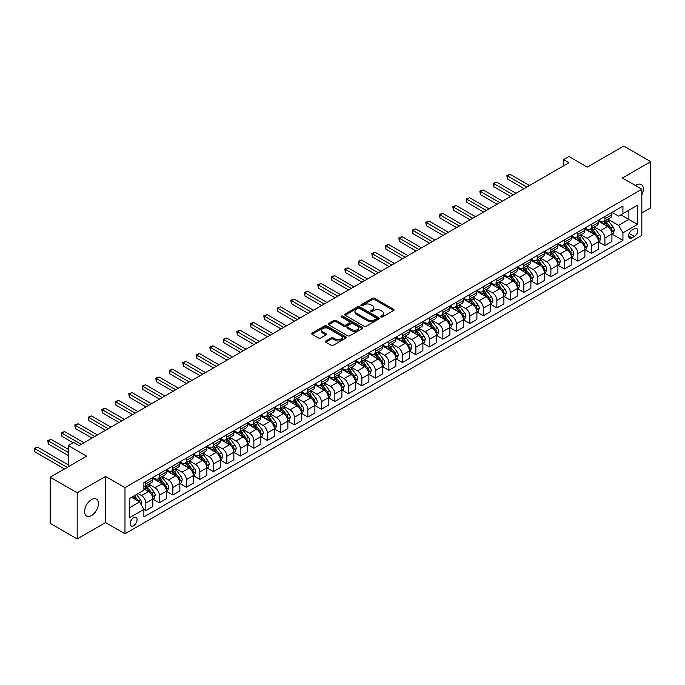 <?xml version="1.0" encoding="UTF-8"?>
<svg xmlns="http://www.w3.org/2000/svg" width="685" height="685" viewBox="0 0 685 685"><rect width="100%" height="100%" fill="white"/><g stroke="black" fill="none" stroke-linecap="round" stroke-linejoin="round"><path stroke-width="1.03" d="M380.851 317.009A1.053 0.608 0 0 0 382.333 317.009L393.601 310.51A1.498 0.865 0 0 0 394.038 309.894A1.498 0.865 0 0 0 393.601 309.286L374.515 298.266A1.498 0.865 0 0 0 372.392 298.266L361.132 304.765A1.053 0.608 0 0 0 360.824 305.202A1.053 0.608 0 0 0 361.132 305.63A1.053 0.608 0 0 0 362.613 305.63L364.069 304.782A4.795 2.774 0 0 1 370.859 304.782L372.443 305.698A4.795 2.774 0 0 1 373.856 307.659A4.795 2.774 0 0 1 372.443 309.62L370.987 310.459A1.053 0.608 0 0 0 370.679 310.887A1.053 0.608 0 0 0 370.987 311.315A1.053 0.608 0 0 0 372.469 311.315L373.933 310.476A4.795 2.774 0 0 1 380.714 310.476L382.307 311.392A4.795 2.774 0 0 1 383.711 313.353A4.795 2.774 0 0 1 382.307 315.314L380.851 316.153A1.053 0.608 0 0 0 380.543 316.581A1.053 0.608 0 0 0 380.851 317.009L380.851 316.153M91.499 515.591A9.778 5.643 120 0 0 97.886 506.969A9.778 5.643 120 0 0 96.388 499.134A9.778 5.643 120 0 0 91.499 499.622A9.778 5.643 120 0 0 85.111 508.236A9.778 5.643 120 0 0 86.61 516.07A9.778 5.643 120 0 0 91.499 515.591M641.836 194.848A9.778 5.643 120 0 0 641.323 184.522A9.778 5.643 120 0 0 636.442 185.001A9.778 5.643 120 0 0 635.526 185.601M133.626 525.686A4.889 2.826 120 0 0 136.82 521.379A4.889 2.826 120 0 0 136.067 517.466A4.889 2.826 120 0 0 133.626 517.706A4.889 2.826 120 0 0 130.433 522.013A4.889 2.826 120 0 0 131.177 525.934A4.889 2.826 120 0 0 133.626 525.686M325.846 340.993A1.498 0.865 0 0 0 325.409 341.601A1.498 0.865 0 0 0 325.846 342.217L331.206 345.308A1.498 0.865 0 0 0 333.321 345.308L345.831 338.082A1.498 0.865 0 0 0 346.276 337.474A1.498 0.865 0 0 0 345.831 336.857L326.754 325.837A1.498 0.865 0 0 0 324.63 325.837L312.12 333.064A1.498 0.865 0 0 0 311.675 333.681A1.498 0.865 0 0 0 312.12 334.289L318.585 338.022A1.498 0.865 0 0 0 320.708 338.022L326.06 334.931A1.498 0.865 0 0 0 326.497 334.323A1.498 0.865 0 0 0 326.06 333.706L322.858 331.857A4.007 2.312 0 0 1 321.676 330.221A4.007 2.312 0 0 1 324.151 328.081A4.007 2.312 0 0 1 328.526 328.577L341.087 335.838A4.007 2.312 0 0 1 342.26 337.474A4.007 2.312 0 0 1 339.786 339.614A4.007 2.312 0 0 1 335.419 339.109L333.321 337.902A1.498 0.865 0 0 0 331.206 337.902L325.846 340.993L325.846 342.217M641.836 212.941L650.75 207.795L650.75 161.651L623.744 146.059L587.293 167.106L568.927 156.505L563.524 159.622L568.927 162.739L79.075 445.55L73.672 442.433L68.277 445.55L68.277 466.759M77.182 492.789L77.182 538.941L105.541 522.569L105.541 476.426L77.182 492.789L50.185 477.205L86.635 456.159L68.277 445.55M105.541 476.426L124.987 487.651L641.836 189.248L641.836 235.392L124.987 533.795L124.987 487.651M650.75 161.651L622.4 178.023L641.836 189.248M364.18 326.274A1.498 0.865 0 0 0 366.295 326.274L378.805 319.047A1.498 0.865 0 0 0 379.25 318.431A1.498 0.865 0 0 0 378.805 317.823L359.728 306.803A1.498 0.865 0 0 0 357.604 306.803L345.094 314.03A1.498 0.865 0 0 0 344.649 314.638A1.498 0.865 0 0 0 345.094 315.254L364.18 326.274M341.858 317.241A1.053 0.608 0 0 1 342.92 317.386L362.305 328.577L349.812 335.787A1.498 0.865 0 0 1 347.689 335.787L328.603 324.767L328.603 323.543A1.498 0.865 0 0 0 328.166 324.159A1.498 0.865 0 0 0 328.603 324.767M328.603 323.543L333.963 320.452A1.498 0.865 0 0 1 336.078 320.452L343.819 324.921A1.498 0.865 0 0 0 345.942 324.921L349.496 322.875A1.498 0.865 0 0 0 349.932 322.258A1.498 0.865 0 0 0 349.496 321.65L341.438 316.992A1.053 0.608 0 0 1 341.13 316.564A1.053 0.608 0 0 1 341.772 316.008A1.053 0.608 0 0 1 342.92 316.136L362.322 327.344A1.498 0.865 0 0 1 362.759 327.952A1.498 0.865 0 0 1 362.322 328.569L362.322 327.344M77.182 538.941L50.185 523.349L50.185 477.205M634.387 228.721L632.007 230.092A4.735 2.731 120 0 0 628.916 234.261A4.735 2.731 120 0 0 629.643 238.063A4.735 2.731 120 0 0 632.007 237.823L634.387 236.453A4.735 2.731 120 0 0 637.478 232.283A4.735 2.731 120 0 0 636.75 228.482A4.735 2.731 120 0 0 634.387 228.721M612.082 212.35L618.615 216.126L622.939 213.626L622.939 206.082L143.884 482.66L143.884 490.203L129.302 498.62L129.302 517.834L143.884 509.409L143.884 516.961L622.939 240.384L622.939 232.84L618.615 225.356L607.878 219.149M622.939 213.626L637.521 205.209L637.521 224.415L622.939 232.84M105.541 522.569L124.987 533.795M563.524 159.622L563.524 165.856M620.884 214.816L628.873 219.431L628.873 210.201L637.521 205.209M618.615 225.356L628.873 219.431L637.521 224.415M129.302 507.85L139.569 501.925L131.571 497.319M143.884 509.477L145.828 510.599L145.828 503.055A6.114 3.528 -120 0 0 141.512 495.572L138.053 493.577M145.828 510.599L152.849 506.54L152.849 498.997A6.114 3.528 -120 0 0 148.534 491.513L143.884 488.833M153.012 499.151L159.331 502.799L159.331 495.255A6.114 3.528 -120 0 0 155.015 487.771L148.808 484.192M159.331 502.799L166.352 498.748L166.352 491.205A6.114 3.528 -120 0 0 162.037 483.721L152.849 478.421M166.515 491.359L172.834 495.007L172.834 487.463A6.114 3.528 -120 0 0 168.51 479.979L162.311 476.4M172.834 495.007L179.855 490.957L179.855 483.404A6.114 3.528 -120 0 0 175.531 475.921L166.352 470.621M180.018 483.567L186.337 487.215L186.337 479.663A6.114 3.528 -120 0 0 182.013 472.179L175.814 468.6M186.337 487.215L193.358 483.156L193.358 475.613A6.114 3.528 -120 0 0 189.034 468.129L179.855 462.829M193.521 475.767L199.84 479.414L199.84 471.871A6.114 3.528 -120 0 0 195.516 464.387L189.317 460.808M199.84 479.414L206.861 475.364L206.861 467.821A6.114 3.528 -120 0 0 202.537 460.337L193.358 455.037M207.024 467.975L213.343 471.622L213.343 464.079A6.114 3.528 -120 0 0 209.019 456.595L202.82 453.008M213.343 471.622L220.364 467.564L220.364 460.02A6.114 3.528 -120 0 0 216.04 452.537L206.861 447.237M220.527 460.174L226.846 463.822L226.846 456.278A6.114 3.528 -120 0 0 222.522 448.795L216.314 445.216M226.846 463.822L233.859 459.772L233.859 452.228A6.114 3.528 -120 0 0 229.543 444.745L220.364 439.445M234.022 452.383L240.341 456.03L240.341 448.487A6.114 3.528 -120 0 0 236.025 441.003L229.817 437.424M240.341 456.03L247.362 451.98L247.362 444.428A6.114 3.528 -120 0 0 243.047 436.944L233.859 431.644M247.525 444.591L253.844 448.238L253.844 440.686A6.114 3.528 -120 0 0 249.528 433.203L243.321 429.623M253.844 448.238L260.865 444.18L260.865 436.636A6.114 3.528 -120 0 0 256.55 429.152L247.362 423.852M261.028 436.79L267.347 440.438L267.347 432.894A6.114 3.528 -120 0 0 263.031 425.411L256.824 421.832M267.347 440.438L274.368 436.388L274.368 428.844A6.114 3.528 -120 0 0 270.053 421.361L260.865 416.06M274.531 428.998L280.85 432.646L280.85 425.102A6.114 3.528 -120 0 0 276.526 417.619L270.327 414.031M280.85 432.646L287.871 428.587L287.871 421.044A6.114 3.528 -120 0 0 283.547 413.56L274.368 408.26M288.034 421.198L294.353 424.846L294.353 417.302A6.114 3.528 -120 0 0 290.029 409.818L283.83 406.239M294.353 424.846L301.374 420.796L301.374 413.252A6.114 3.528 -120 0 0 297.05 405.768L287.871 400.468M301.537 413.406L307.856 417.054L307.856 409.51A6.114 3.528 -120 0 0 303.532 402.026L297.333 398.447M307.856 417.054L314.877 413.004L314.877 405.451A6.114 3.528 -120 0 0 310.553 397.968L301.374 392.668M315.04 405.614L321.359 409.262L321.359 401.71A6.114 3.528 -120 0 0 317.035 394.226L310.836 390.647M321.359 409.262L328.38 405.203L328.38 397.66A6.114 3.528 -120 0 0 324.056 390.176L314.877 384.876M328.543 397.814L334.854 401.461L334.854 393.918A6.114 3.528 -120 0 0 330.538 386.434L324.33 382.855M334.854 401.461L341.875 397.411L341.875 389.868A6.114 3.528 -120 0 0 337.559 382.384L328.38 377.084M342.038 390.022L348.357 393.669L348.357 386.126A6.114 3.528 -120 0 0 344.041 378.642L337.833 375.055M348.357 393.669L355.378 389.611L355.378 382.067A6.114 3.528 -120 0 0 351.062 374.584L341.875 369.283M355.541 382.221L361.86 385.869L361.86 378.325A6.114 3.528 -120 0 0 357.544 370.842L351.337 367.263M361.86 385.869L368.881 381.819L368.881 374.275A6.114 3.528 -120 0 0 364.566 366.792L355.378 361.492M369.044 374.43L375.363 378.077L375.363 370.534A6.114 3.528 -120 0 0 371.047 363.05L364.84 359.471M375.363 378.077L382.384 374.027L382.384 366.475A6.114 3.528 -120 0 0 378.06 358.991L368.881 353.691M382.547 366.638L388.866 370.285L388.866 362.733A6.114 3.528 -120 0 0 384.542 355.25L378.343 351.67M388.866 370.285L395.887 366.227L395.887 358.683A6.114 3.528 -120 0 0 391.563 351.2L382.384 345.899M396.05 358.837L402.369 362.485L402.369 354.941A6.114 3.528 -120 0 0 398.045 347.458L391.846 343.879M402.369 362.485L409.39 358.435L409.39 350.891A6.114 3.528 -120 0 0 405.066 343.408L395.887 338.107M409.553 351.045L415.872 354.693L415.872 347.149A6.114 3.528 -120 0 0 411.548 339.666L405.349 336.078M415.872 354.693L422.893 350.634L422.893 343.091A6.114 3.528 -120 0 0 418.569 335.607L409.39 330.307M423.056 343.245L429.375 346.893L429.375 339.349A6.114 3.528 -120 0 0 425.051 331.865L418.843 328.286M429.375 346.893L436.396 342.842L436.396 335.299A6.114 3.528 -120 0 0 432.072 327.815L422.893 322.515M436.55 335.453L442.87 339.101L442.87 331.557A6.114 3.528 -120 0 0 438.554 324.074L432.346 320.494M442.87 339.101L449.891 335.051L449.891 327.498A6.114 3.528 -120 0 0 445.575 320.015L436.396 314.715M450.054 327.661L456.373 331.309L456.373 323.757A6.114 3.528 -120 0 0 452.057 316.273L445.849 312.694M456.373 331.309L463.394 327.25L463.394 319.707A6.114 3.528 -120 0 0 459.078 312.223L449.891 306.923M463.557 319.861L469.876 323.508L469.876 315.965A6.114 3.528 -120 0 0 465.56 308.481L459.352 304.902M469.876 323.508L476.897 319.458L476.897 311.915A6.114 3.528 -120 0 0 472.581 304.431L463.394 299.131M477.06 312.069L483.379 315.716L483.379 308.173A6.114 3.528 -120 0 0 479.055 300.689L472.856 297.102M483.379 315.716L490.4 311.658L490.4 304.114A6.114 3.528 -120 0 0 486.076 296.631L476.897 291.33M490.563 304.268L496.882 307.916L496.882 300.373A6.114 3.528 -120 0 0 492.558 292.889L486.359 289.31M496.882 307.916L503.903 303.866L503.903 296.322A6.114 3.528 -120 0 0 499.579 288.839L490.4 283.539M504.066 296.477L510.385 300.124L510.385 292.581A6.114 3.528 -120 0 0 506.061 285.097L499.862 281.518M510.385 300.124L517.406 296.074L517.406 288.522A6.114 3.528 -120 0 0 513.082 281.038L503.903 275.738M517.569 288.685L523.888 292.332L523.888 284.78A6.114 3.528 -120 0 0 519.564 277.297L513.365 273.717M523.888 292.332L530.909 288.274L530.909 280.73A6.114 3.528 -120 0 0 526.585 273.246L517.406 267.946M531.072 280.884L537.391 284.532L537.391 276.988A6.114 3.528 -120 0 0 533.067 269.505L526.859 265.926M537.391 284.532L544.412 280.482L544.412 272.938A6.114 3.528 -120 0 0 540.088 265.455L530.909 260.154M544.566 273.092L550.886 276.74L550.886 269.196A6.114 3.528 -120 0 0 546.57 261.713L540.362 258.125M550.886 276.74L557.907 272.681L557.907 265.138A6.114 3.528 -120 0 0 553.591 257.654L544.412 252.354M558.069 265.292L564.389 268.948L564.389 261.396A6.114 3.528 -120 0 0 560.073 253.912L553.865 250.333M564.389 268.948L571.41 264.889L571.41 257.346A6.114 3.528 -120 0 0 567.094 249.862L557.907 244.562M571.573 257.5L577.892 261.148L577.892 253.604A6.114 3.528 -120 0 0 573.576 246.12L567.368 242.541M577.892 261.148L584.913 257.098L584.913 249.545A6.114 3.528 -120 0 0 580.597 242.062L571.41 236.762M585.076 249.708L591.395 253.356L591.395 245.804A6.114 3.528 -120 0 0 587.071 238.32L580.871 234.741M591.395 253.356L598.416 249.297L598.416 241.754A6.114 3.528 -120 0 0 594.092 234.27L584.913 228.97M598.579 241.908L604.898 245.555L604.898 238.012A6.114 3.528 -120 0 0 600.574 230.528L594.374 226.949M604.898 245.555L611.919 241.505L611.919 233.962A6.114 3.528 -120 0 0 607.595 226.478L598.416 221.178M598.579 220.142L600.574 221.298A6.114 3.528 -120 0 0 603.631 221.597A6.114 3.528 -120 0 0 604.898 218.806L604.898 216.494M585.076 227.942L587.071 229.098A6.114 3.528 -120 0 0 590.128 229.398A6.114 3.528 -120 0 0 591.395 226.598L591.395 224.295M571.573 235.734L573.576 236.89A6.114 3.528 -120 0 0 576.624 237.19A6.114 3.528 -120 0 0 577.892 234.398L577.892 232.087M558.069 243.535L560.073 244.682A6.114 3.528 -120 0 0 563.13 244.99A6.114 3.528 -120 0 0 564.389 242.19L564.389 239.878M544.566 251.326L546.57 252.482A6.114 3.528 -120 0 0 549.627 252.782A6.114 3.528 -120 0 0 550.886 249.982L550.886 247.679M531.072 259.118L533.067 260.274A6.114 3.528 -120 0 0 536.124 260.574A6.114 3.528 -120 0 0 537.391 257.783L537.391 255.471M517.569 266.919L519.564 268.075A6.114 3.528 -120 0 0 522.621 268.374A6.114 3.528 -120 0 0 523.888 265.575L523.888 263.271M504.066 274.711L506.061 275.867A6.114 3.528 -120 0 0 509.118 276.166A6.114 3.528 -120 0 0 510.385 273.375L510.385 271.063M490.563 282.511L492.558 283.658A6.114 3.528 -120 0 0 495.615 283.967A6.114 3.528 -120 0 0 496.882 281.167L496.882 278.855M477.06 290.303L479.055 291.459A6.114 3.528 -120 0 0 482.112 291.759A6.114 3.528 -120 0 0 483.379 288.959L483.379 286.655M463.557 298.095L465.56 299.251A6.114 3.528 -120 0 0 468.608 299.55A6.114 3.528 -120 0 0 469.876 296.759L469.876 294.447M450.054 305.895L452.057 307.043A6.114 3.528 -120 0 0 455.114 307.351A6.114 3.528 -120 0 0 456.373 304.551L456.373 302.248M436.55 313.687L438.554 314.843A6.114 3.528 -120 0 0 441.611 315.143A6.114 3.528 -120 0 0 442.87 312.351L442.87 310.04M423.056 321.488L425.051 322.635A6.114 3.528 -120 0 0 428.108 322.943A6.114 3.528 -120 0 0 429.375 320.143L429.375 317.831M409.553 329.279L411.548 330.435A6.114 3.528 -120 0 0 414.605 330.735A6.114 3.528 -120 0 0 415.872 327.935L415.872 325.632M396.05 337.071L398.045 338.227A6.114 3.528 -120 0 0 401.102 338.527A6.114 3.528 -120 0 0 402.369 335.736L402.369 333.424M382.547 344.872L384.542 346.019A6.114 3.528 -120 0 0 387.599 346.327A6.114 3.528 -120 0 0 388.866 343.527L388.866 341.224M369.044 352.664L371.047 353.82A6.114 3.528 -120 0 0 374.096 354.119A6.114 3.528 -120 0 0 375.363 351.328L375.363 349.016M355.541 360.464L357.544 361.611A6.114 3.528 -120 0 0 360.593 361.92A6.114 3.528 -120 0 0 361.86 359.12L361.86 356.808M342.038 368.256L344.041 369.412A6.114 3.528 -120 0 0 347.098 369.712A6.114 3.528 -120 0 0 348.357 366.912L348.357 364.608M328.535 376.048L330.538 377.204A6.114 3.528 -120 0 0 333.595 377.503A6.114 3.528 -120 0 0 334.854 374.712L334.854 372.4M315.04 383.848L317.035 384.996A6.114 3.528 -120 0 0 320.092 385.304A6.114 3.528 -120 0 0 321.359 382.504L321.359 380.201M301.537 391.64L303.532 392.796A6.114 3.528 -120 0 0 306.589 393.096A6.114 3.528 -120 0 0 307.856 390.304L307.856 387.993M288.034 399.441L290.029 400.588A6.114 3.528 -120 0 0 293.086 400.896A6.114 3.528 -120 0 0 294.353 398.096L294.353 395.784M274.531 407.233L276.526 408.388A6.114 3.528 -120 0 0 279.583 408.688A6.114 3.528 -120 0 0 280.85 405.888L280.85 403.585M261.028 415.024L263.031 416.18A6.114 3.528 -120 0 0 266.08 416.48A6.114 3.528 -120 0 0 267.347 413.689L267.347 411.377M247.525 422.825L249.528 423.972A6.114 3.528 -120 0 0 252.577 424.28A6.114 3.528 -120 0 0 253.844 421.481L253.844 419.177M234.022 430.617L236.025 431.773A6.114 3.528 -120 0 0 239.082 432.072A6.114 3.528 -120 0 0 240.341 429.281L240.341 426.969M220.527 438.417L222.522 439.565A6.114 3.528 -120 0 0 225.579 439.873A6.114 3.528 -120 0 0 226.846 437.073L226.846 434.761M207.024 446.209L209.019 447.365A6.114 3.528 -120 0 0 212.076 447.665A6.114 3.528 -120 0 0 213.343 444.865L213.343 442.561M193.521 454.001L195.516 455.157A6.114 3.528 -120 0 0 198.573 455.456A6.114 3.528 -120 0 0 199.84 452.665L199.84 450.353M180.018 461.801L182.013 462.949A6.114 3.528 -120 0 0 185.07 463.257A6.114 3.528 -120 0 0 186.337 460.457L186.337 458.154M166.515 469.593L168.51 470.749A6.114 3.528 -120 0 0 171.567 471.049A6.114 3.528 -120 0 0 172.834 468.257L172.834 465.946M153.012 477.394L155.015 478.541A6.114 3.528 -120 0 0 158.064 478.849A6.114 3.528 -120 0 0 159.331 476.049L159.331 473.737M612.082 234.116L622.939 240.384M603.631 221.597L610.652 217.547A6.114 3.528 -120 0 0 611.919 214.748L611.919 212.444M590.128 229.398L597.149 225.339A6.114 3.528 -120 0 0 598.416 222.548L598.416 220.236M576.624 237.19L583.646 233.14A6.114 3.528 -120 0 0 584.913 230.34L584.913 228.036M563.13 244.99L570.151 240.932A6.114 3.528 -120 0 0 571.41 238.14L571.41 235.828M549.627 252.782L556.648 248.732A6.114 3.528 -120 0 0 557.907 245.932L557.907 243.62M536.124 260.574L543.145 256.524A6.114 3.528 -120 0 0 544.412 253.724L544.412 251.421M522.621 268.374L529.642 264.316A6.114 3.528 -120 0 0 530.909 261.524L530.909 259.213M509.118 276.166L516.139 272.116A6.114 3.528 -120 0 0 517.406 269.316L517.406 267.013M495.615 283.967L502.636 279.908A6.114 3.528 -120 0 0 503.903 277.117L503.903 274.805M482.112 291.759L489.133 287.709A6.114 3.528 -120 0 0 490.4 284.909L490.4 282.597M468.608 299.55L475.63 295.5A6.114 3.528 -120 0 0 476.897 292.7L476.897 290.397M455.114 307.351L462.135 303.292A6.114 3.528 -120 0 0 463.394 300.501L463.394 298.189M441.611 315.143L448.632 311.093A6.114 3.528 -120 0 0 449.891 308.293L449.891 305.99M428.108 322.943L435.129 318.885A6.114 3.528 -120 0 0 436.396 316.093L436.396 313.781M414.605 330.735L421.626 326.685A6.114 3.528 -120 0 0 422.893 323.885L422.893 321.573M401.102 338.527L408.123 334.477A6.114 3.528 -120 0 0 409.39 331.677L409.39 329.374M387.599 346.327L394.62 342.269A6.114 3.528 -120 0 0 395.887 339.477L395.887 337.166M374.096 354.119L381.117 350.069A6.114 3.528 -120 0 0 382.384 347.269L382.384 344.966M360.593 361.92L367.614 357.861A6.114 3.528 -120 0 0 368.881 355.07L368.881 352.758M347.098 369.712L354.119 365.662A6.114 3.528 -120 0 0 355.378 362.862L355.378 360.55M333.595 377.503L340.616 373.453A6.114 3.528 -120 0 0 341.875 370.653L341.875 368.35M320.092 385.304L327.113 381.245A6.114 3.528 -120 0 0 328.38 378.454L328.38 376.142M306.589 393.096L313.61 389.046A6.114 3.528 -120 0 0 314.877 386.246L314.877 383.942M293.086 400.896L300.107 396.838A6.114 3.528 -120 0 0 301.374 394.046L301.374 391.734M279.583 408.688L286.604 404.638A6.114 3.528 -120 0 0 287.871 401.838L287.871 399.526M266.08 416.48L273.101 412.43A6.114 3.528 -120 0 0 274.368 409.63L274.368 407.327M252.577 424.28L259.598 420.222A6.114 3.528 -120 0 0 260.865 417.43L260.865 415.119M239.082 432.072L246.103 428.022A6.114 3.528 -120 0 0 247.362 425.222L247.362 422.919M225.579 439.873L232.6 435.814A6.114 3.528 -120 0 0 233.859 433.023L233.859 430.711M212.076 447.665L219.097 443.615A6.114 3.528 -120 0 0 220.364 440.815L220.364 438.503M198.573 455.456L205.594 451.406A6.114 3.528 -120 0 0 206.861 448.606L206.861 446.303M185.07 463.257L192.091 459.198A6.114 3.528 -120 0 0 193.358 456.407L193.358 454.095M171.567 471.049L178.588 466.999A6.114 3.528 -120 0 0 179.855 464.199L179.855 461.896M158.064 478.849L165.085 474.791A6.114 3.528 -120 0 0 166.352 471.999L166.352 469.687M143.884 486.889A6.114 3.528 -120 0 0 144.561 486.641L151.582 482.591A6.114 3.528 -120 0 0 152.849 479.791L152.849 477.479M144.561 486.641A6.114 3.528 -120 0 0 145.828 483.841L145.828 481.538M139.569 501.925L143.884 509.409M381.271 317.164L382.307 316.564A4.795 2.774 0 0 0 383.711 314.603L383.711 313.353M373.856 307.659L373.856 308.909A4.795 2.774 0 0 1 372.443 310.87L371.407 311.469M393.575 310.519L374.515 299.516A1.498 0.865 0 0 0 372.392 299.516L361.552 305.775M378.805 317.823L378.805 319.047L359.728 308.053A1.498 0.865 0 0 0 357.604 308.053L345.112 315.263L345.094 314.03M376.159 318.867A1.053 0.608 0 0 0 376.467 318.431A1.053 0.608 0 0 0 376.159 318.003L359.402 308.336A1.053 0.608 0 0 0 357.921 308.336L356.38 309.226A4.795 2.774 0 0 0 354.976 311.178A4.795 2.774 0 0 0 356.38 313.139L367.836 319.749A4.795 2.774 0 0 0 374.618 319.749L376.159 318.867L376.159 320.109A1.053 0.608 0 0 0 376.467 319.681L376.467 318.431M354.976 311.178L354.976 312.428A4.795 2.774 0 0 0 356.38 314.389L356.38 313.139M376.159 320.109L374.618 321A4.795 2.774 0 0 1 367.836 321L356.38 314.389M328.629 324.784L333.963 321.702L333.963 320.452M349.932 322.258L349.932 323.508A1.498 0.865 0 0 1 349.496 324.116L345.942 326.171A1.498 0.865 0 0 1 343.819 326.171L336.078 321.702A1.498 0.865 0 0 0 333.963 321.702M351.85 329.562A4.007 2.312 0 0 0 356.226 330.059A4.007 2.312 0 0 0 358.7 327.927A4.007 2.312 0 0 0 357.527 326.283L353.1 323.731A1.498 0.865 0 0 0 350.977 323.731L347.423 325.777A1.498 0.865 0 0 0 346.987 326.394A1.498 0.865 0 0 0 347.423 327.002L351.85 329.562L351.85 330.804A4.007 2.312 0 0 0 356.226 331.309A4.007 2.312 0 0 0 358.7 329.168L358.7 327.927M346.987 326.394L346.987 327.635A1.498 0.865 0 0 0 347.423 328.252L347.423 327.002M351.85 330.804L347.423 328.252M342.26 337.474L342.26 338.715A4.007 2.312 0 0 1 339.786 340.856A4.007 2.312 0 0 1 335.419 340.359L333.321 339.143A1.498 0.865 0 0 0 331.206 339.143L325.872 342.226M321.676 330.221L321.676 331.463A4.007 2.312 0 0 0 322.858 333.107L322.858 331.857M326.06 333.706L326.06 334.931L322.858 333.107M345.814 338.099L326.754 327.087A1.498 0.865 0 0 0 324.63 327.087L312.137 334.297M611.919 234.21L613.212 233.457L614.291 230.34A4.05 2.338 -120 0 0 613.006 226.898L608.588 221.007A11.688 6.747 -120 0 0 607.312 219.474M602.928 223.781A11.688 6.747 -120 0 0 600.531 221.272M611.551 231.727L612.107 230.511A4.05 2.338 -120 0 0 610.951 228.079L606.533 222.188A11.688 6.747 -120 0 0 605.257 220.664M604.17 221.289A9.701 5.6 60 0 1 605.763 223.096L609.504 228.088M529.505 185.507L510.111 174.307L507.414 175.865L507.414 178.982L524.102 188.623M603.964 221.409A11.688 6.747 60 0 1 605.24 222.933L608.177 226.855M507.414 178.982L506.823 175.523L526.799 187.065M506.823 175.523L510.111 174.307M598.416 242.002L599.709 241.257L600.796 238.14A4.05 2.338 -120 0 0 599.503 234.69L595.085 228.799A11.688 6.747 -120 0 0 593.809 227.274M589.425 231.573A11.688 6.747 -120 0 0 587.028 229.064M598.048 239.527L598.604 238.311A4.05 2.338 -120 0 0 597.448 235.871L593.039 229.98A11.688 6.747 -120 0 0 591.763 228.456M590.675 229.081A9.701 5.6 60 0 1 592.268 230.896L596.001 235.88M516.002 193.298L496.608 182.107L493.911 183.666L493.911 186.782L510.599 196.415M590.461 229.201A11.688 6.747 60 0 1 591.737 230.734L594.674 234.647M493.911 186.782L493.32 183.323L513.296 194.857M493.32 183.323L496.608 182.107M584.913 249.802L586.214 249.049L587.293 245.932A4.05 2.338 -120 0 0 586 242.481L581.582 236.59A11.688 6.747 -120 0 0 580.306 235.066M575.922 239.365A11.688 6.747 -120 0 0 573.525 236.864M584.545 247.319L585.101 246.103A4.05 2.338 -120 0 0 583.945 243.672L579.536 237.781A11.688 6.747 -120 0 0 578.26 236.248M577.172 236.882A9.701 5.6 60 0 1 578.765 238.688L582.498 243.672M502.499 201.09L483.113 189.899L480.408 191.457L480.408 194.574L497.096 204.216M576.958 237.001A11.688 6.747 60 0 1 578.234 238.526L581.171 242.447M480.408 194.574L479.817 191.115L499.802 202.649M479.817 191.115L483.113 189.899M571.41 257.594L572.711 256.849L573.79 253.724A4.05 2.338 -120 0 0 572.497 250.282L568.079 244.391A11.688 6.747 -120 0 0 566.812 242.858M562.419 247.165A11.688 6.747 -120 0 0 560.03 244.656M571.042 255.111L571.607 253.904A4.05 2.338 -120 0 0 570.442 251.463L566.033 245.572A11.688 6.747 -120 0 0 564.757 244.048M563.669 244.673A9.701 5.6 60 0 1 565.262 246.489L568.995 251.472M488.996 208.891L469.61 197.691L466.905 199.258L466.905 202.375L483.593 212.007M563.455 244.793A11.688 6.747 60 0 1 564.731 246.326L567.668 250.239M466.905 202.375L466.314 198.907L486.299 210.449M466.314 198.907L469.61 197.691M557.907 265.386L559.208 264.641L560.287 261.524A4.05 2.338 -120 0 0 558.994 258.074L554.585 252.183A11.688 6.747 -120 0 0 553.309 250.659M548.916 254.957A11.688 6.747 -120 0 0 546.527 252.457M557.539 262.912L558.104 261.696A4.05 2.338 -120 0 0 556.939 259.264L552.53 253.373A11.688 6.747 -120 0 0 551.254 251.84M550.166 252.465A9.701 5.6 60 0 1 551.759 254.281L555.492 259.264M475.493 216.683L456.107 205.491L453.401 207.05L453.401 210.167L470.09 219.799M549.961 252.594A11.688 6.747 60 0 1 551.237 254.118L554.165 258.031M453.401 210.167L452.811 206.707L472.796 218.241M452.811 206.707L456.107 205.491M544.412 273.187L545.705 272.433L546.784 269.316A4.05 2.338 -120 0 0 545.491 265.874L541.081 259.983A11.688 6.747 -120 0 0 539.806 258.45M535.413 262.757A11.688 6.747 -120 0 0 533.024 260.249M544.036 270.703L544.601 269.488A4.05 2.338 -120 0 0 543.436 267.056L539.026 261.165A11.688 6.747 -120 0 0 537.751 259.641M536.663 260.266A9.701 5.6 60 0 1 538.256 262.072L541.989 267.064M461.99 224.483L442.604 213.283L439.907 214.842L439.907 217.958L456.595 227.6M536.458 260.386A11.688 6.747 60 0 1 537.734 261.91L540.662 265.831M439.907 217.958L439.308 214.499L459.292 226.041M439.308 214.499L442.604 213.283M530.909 280.978L532.202 280.233L533.281 277.117A4.05 2.338 -120 0 0 531.988 273.666L527.578 267.775A11.688 6.747 -120 0 0 526.303 266.251M521.91 270.549A11.688 6.747 -120 0 0 519.521 268.041M530.541 278.504L531.098 277.288A4.05 2.338 -120 0 0 529.942 274.848L525.523 268.957A11.688 6.747 -120 0 0 524.248 267.433M523.16 268.058A9.701 5.6 60 0 1 524.753 269.873L528.486 274.856M448.487 232.275L429.101 221.084L426.404 222.642L426.404 225.759L443.092 235.392M522.955 268.177A11.688 6.747 60 0 1 524.231 269.71L527.159 273.623M426.404 225.759L425.805 222.3L445.789 233.833M425.805 222.3L429.101 221.084M517.406 288.779L518.699 288.025L519.778 284.909A4.05 2.338 -120 0 0 518.485 281.458L514.075 275.567A11.688 6.747 -120 0 0 512.8 274.043M508.407 278.341A11.688 6.747 -120 0 0 506.018 275.841M517.038 286.296L517.595 285.08A4.05 2.338 -120 0 0 516.439 282.648L512.02 276.757A11.688 6.747 -120 0 0 510.745 275.224M509.657 275.858A9.701 5.6 60 0 1 511.25 277.665L514.992 282.648M434.992 240.067L415.598 228.876L412.901 230.434L412.901 233.551L429.589 243.192M509.452 275.978A11.688 6.747 60 0 1 510.727 277.502L513.664 281.424M412.901 233.551L412.301 230.092L432.286 241.625M412.301 230.092L415.598 228.876M503.903 296.571L505.196 295.826L506.275 292.7A4.05 2.338 -120 0 0 504.991 289.258L500.572 283.367A11.688 6.747 -120 0 0 499.296 281.835M494.912 286.142A11.688 6.747 -120 0 0 492.515 283.633M503.535 294.088L504.091 292.88A4.05 2.338 -120 0 0 502.936 290.44L498.517 284.549A11.688 6.747 -120 0 0 497.241 283.025M496.163 283.65A9.701 5.6 60 0 1 497.747 285.457L501.488 290.449M421.489 247.867L402.095 236.667L399.398 238.234L399.398 241.351L416.086 250.984M495.949 283.77A11.688 6.747 60 0 1 497.224 285.294L500.161 289.216M399.398 241.351L398.807 237.883L418.783 249.426M398.807 237.883L402.095 236.667M490.4 304.363L491.693 303.618L492.78 300.501A4.05 2.338 -120 0 0 491.487 297.05L487.069 291.159A11.688 6.747 -120 0 0 485.793 289.635M481.409 293.933A11.688 6.747 -120 0 0 479.012 291.433M490.032 301.888L490.588 300.672A4.05 2.338 -120 0 0 489.433 298.24L485.023 292.349A11.688 6.747 -120 0 0 483.747 290.817M482.66 291.442A9.701 5.6 60 0 1 484.252 293.257L487.985 298.24M407.986 255.659L388.592 244.468L385.895 246.026L385.895 249.143L402.583 258.776M482.446 291.57A11.688 6.747 60 0 1 483.721 293.094L486.658 297.007M385.895 249.143L385.304 245.684L405.28 257.217M385.304 245.684L388.592 244.468M476.897 312.163L478.198 311.41L479.277 308.293A4.05 2.338 -120 0 0 477.984 304.851L473.566 298.96A11.688 6.747 -120 0 0 472.29 297.427M467.906 301.734A11.688 6.747 -120 0 0 465.509 299.225M476.529 309.68L477.085 308.464A4.05 2.338 -120 0 0 475.929 306.032L471.52 300.141A11.688 6.747 -120 0 0 470.244 298.617M469.156 299.242A9.701 5.6 60 0 1 470.749 301.049L474.482 306.041M394.483 263.46L375.097 252.26L372.392 253.818L372.392 256.935L389.08 266.576M468.942 299.362A11.688 6.747 60 0 1 470.218 300.886L473.155 304.808M372.392 256.935L371.801 253.476L391.786 265.018M371.801 253.476L375.097 252.26M463.394 319.955L464.695 319.21L465.774 316.093A4.05 2.338 -120 0 0 464.481 312.643L460.063 306.752A11.688 6.747 -120 0 0 458.796 305.227M454.403 309.526A11.688 6.747 -120 0 0 452.014 307.017M463.026 317.48L463.591 316.264A4.05 2.338 -120 0 0 462.426 313.824L458.017 307.933A11.688 6.747 -120 0 0 456.741 306.409M455.653 307.034A9.701 5.6 60 0 1 457.246 308.849L460.979 313.833M380.98 271.251L361.594 260.06L358.889 261.619L358.889 264.735L375.577 274.368M455.439 307.154A11.688 6.747 60 0 1 456.715 308.687L459.652 312.6M358.889 264.735L358.298 261.276L378.283 272.81M358.298 261.276L361.594 260.06M449.891 327.755L451.192 327.002L452.271 323.885A4.05 2.338 -120 0 0 450.978 320.434L446.569 314.543A11.688 6.747 -120 0 0 445.293 313.019M440.9 317.318A11.688 6.747 -120 0 0 438.511 314.817M449.523 325.272L450.088 324.056A4.05 2.338 -120 0 0 448.923 321.625L444.514 315.734A11.688 6.747 -120 0 0 443.238 314.201M442.15 314.835A9.701 5.6 60 0 1 443.743 316.641L447.476 321.625M367.477 279.043L348.091 267.852L345.386 269.41L345.386 272.527L362.074 282.169M441.945 314.954A11.688 6.747 60 0 1 443.221 316.479L446.149 320.4M345.386 272.527L344.795 269.068L364.78 280.602M344.795 269.068L348.091 267.852M436.396 335.547L437.689 334.802L438.768 331.677A4.05 2.338 -120 0 0 437.475 328.235L433.066 322.344A11.688 6.747 -120 0 0 431.79 320.811M427.397 325.118A11.688 6.747 -120 0 0 425.008 322.609M436.02 333.064L436.585 331.857A4.05 2.338 -120 0 0 435.42 329.416L431.011 323.525A11.688 6.747 -120 0 0 429.735 322.001M428.647 322.626A9.701 5.6 60 0 1 430.24 324.433L433.973 329.425M353.974 286.844L334.588 275.644L331.891 277.211L331.891 280.328L348.579 289.96M428.442 322.746A11.688 6.747 60 0 1 429.718 324.27L432.646 328.192M331.891 280.328L331.292 276.86L351.277 288.402M331.292 276.86L334.588 275.644M422.893 343.339L424.186 342.594L425.265 339.477A4.05 2.338 -120 0 0 423.972 336.027L419.562 330.136A11.688 6.747 -120 0 0 418.287 328.612M413.894 332.91A11.688 6.747 -120 0 0 411.505 330.41M422.525 340.865L423.082 339.649A4.05 2.338 -120 0 0 421.926 337.217L417.507 331.317A11.688 6.747 -120 0 0 416.232 329.793M415.144 330.418A9.701 5.6 60 0 1 416.737 332.234L420.47 337.217M340.471 294.636L321.085 283.444L318.388 285.003L318.388 288.12L335.076 297.752M414.939 330.547A11.688 6.747 60 0 1 416.215 332.071L419.143 335.984M318.388 288.12L317.789 284.66L337.774 296.194M317.789 284.66L321.085 283.444M409.39 351.14L410.683 350.386L411.762 347.269A4.05 2.338 -120 0 0 410.469 343.827L406.059 337.936A11.688 6.747 -120 0 0 404.784 336.403M400.391 340.71A11.688 6.747 -120 0 0 398.002 338.202M409.022 348.656L409.579 347.441A4.05 2.338 -120 0 0 408.423 345.009L404.004 339.118A11.688 6.747 -120 0 0 402.729 337.594M401.641 338.219A9.701 5.6 60 0 1 403.234 340.025L406.976 345.017M326.976 302.436L307.582 291.236L304.885 292.795L304.885 295.911L321.573 305.553M401.436 338.339A11.688 6.747 60 0 1 402.712 339.863L405.648 343.784M304.885 295.911L304.286 292.452L324.27 303.994M304.286 292.452L307.582 291.236M395.887 358.931L397.18 358.186L398.259 355.07A4.05 2.338 -120 0 0 396.975 351.619L392.556 345.728A11.688 6.747 -120 0 0 391.281 344.204M386.897 348.502A11.688 6.747 -120 0 0 384.499 345.993M395.519 356.457L396.076 355.241A4.05 2.338 -120 0 0 394.92 352.801L390.501 346.91A11.688 6.747 -120 0 0 389.234 345.386M388.147 346.011A9.701 5.6 60 0 1 389.731 347.826L393.473 352.809M313.473 310.228L294.079 299.037L291.382 300.595L291.382 303.712L308.07 313.345M387.933 346.13A11.688 6.747 60 0 1 389.208 347.663L392.145 351.576M291.382 303.712L290.791 300.253L310.767 311.786M290.791 300.253L294.079 299.037M382.384 366.732L383.677 365.978L384.764 362.862A4.05 2.338 -120 0 0 383.472 359.411L379.053 353.52A11.688 6.747 -120 0 0 377.777 351.996M373.393 356.294A11.688 6.747 -120 0 0 370.996 353.794M382.016 364.249L382.572 363.033A4.05 2.338 -120 0 0 381.417 360.601L377.007 354.71A11.688 6.747 -120 0 0 375.731 353.177M374.644 353.811A9.701 5.6 60 0 1 376.236 355.618L379.969 360.601M299.97 318.02L280.576 306.829L277.879 308.387L277.879 311.504L294.567 321.145M374.43 353.931A11.688 6.747 60 0 1 375.705 355.455L378.642 359.377M277.879 311.504L277.288 308.044L297.264 319.578M277.288 308.044L280.576 306.829M368.881 374.524L370.183 373.779L371.261 370.653A4.05 2.338 -120 0 0 369.968 367.211L365.55 361.32A11.688 6.747 -120 0 0 364.274 359.788M359.89 364.095A11.688 6.747 -120 0 0 357.493 361.586M368.513 372.041L369.069 370.833A4.05 2.338 -120 0 0 367.913 368.393L363.504 362.502A11.688 6.747 -120 0 0 362.228 360.978M361.141 361.603A9.701 5.6 60 0 1 362.733 363.41L366.466 368.402M286.467 325.82L267.082 314.62L264.376 316.187L264.376 319.304L281.064 328.937M360.926 361.723A11.688 6.747 60 0 1 362.202 363.247L365.139 367.169M264.376 319.304L263.785 315.836L283.77 327.379M263.785 315.836L267.082 314.62M355.378 382.316L356.679 381.571L357.758 378.454A4.05 2.338 -120 0 0 356.465 375.003L352.056 369.112A11.688 6.747 -120 0 0 350.78 367.588M346.387 371.886A11.688 6.747 -120 0 0 343.998 369.386M355.01 379.841L355.575 378.625A4.05 2.338 -120 0 0 354.41 376.193L350.001 370.294A11.688 6.747 -120 0 0 348.725 368.77M347.637 369.395A9.701 5.6 60 0 1 349.23 371.21L352.963 376.193M272.964 333.612L253.578 322.421L250.873 323.979L250.873 327.096L267.561 336.729M347.432 369.523A11.688 6.747 60 0 1 348.699 371.047L351.636 374.96M250.873 327.096L250.282 323.637L270.267 335.171M250.282 323.637L253.578 322.421M341.875 390.116L343.176 389.363L344.255 386.246A4.05 2.338 -120 0 0 342.962 382.804L338.553 376.913A11.688 6.747 -120 0 0 337.277 375.38M332.884 379.687A11.688 6.747 -120 0 0 330.495 377.178M341.507 387.633L342.072 386.417A4.05 2.338 -120 0 0 340.907 383.985L336.498 378.094A11.688 6.747 -120 0 0 335.222 376.57M334.134 377.195A9.701 5.6 60 0 1 335.727 379.002L339.46 383.994M259.461 341.413L240.075 330.213L237.37 331.771L237.37 334.888L254.058 344.529M333.929 377.315A11.688 6.747 60 0 1 335.205 378.839L338.133 382.761M237.37 334.888L236.779 331.429L256.764 342.971M236.779 331.429L240.075 330.213M328.38 397.908L329.673 397.163L330.752 394.046A4.05 2.338 -120 0 0 329.459 390.596L325.05 384.705A11.688 6.747 -120 0 0 323.774 383.18M319.381 387.479A11.688 6.747 -120 0 0 316.992 384.97M328.012 395.433L328.569 394.217A4.05 2.338 -120 0 0 327.413 391.777L322.995 385.886A11.688 6.747 -120 0 0 321.719 384.362M320.631 384.987A9.701 5.6 60 0 1 322.224 386.802L325.957 391.786M245.958 349.204L226.572 338.013L223.875 339.572L223.875 342.688L240.563 352.321M320.426 385.107A11.688 6.747 60 0 1 321.702 386.64L324.63 390.553M223.875 342.688L223.276 339.229L243.261 350.763M223.276 339.229L226.572 338.013M314.877 405.708L316.17 404.955L317.249 401.838A4.05 2.338 -120 0 0 315.956 398.387L311.547 392.496A11.688 6.747 -120 0 0 310.271 390.972M305.878 395.271A11.688 6.747 -120 0 0 303.489 392.77M314.509 403.225L315.066 402.009A4.05 2.338 -120 0 0 313.91 399.578L309.492 393.687A11.688 6.747 -120 0 0 308.216 392.154M307.128 392.788A9.701 5.6 60 0 1 308.721 394.594L312.454 399.578M232.455 356.996L213.069 345.805L210.372 347.363L210.372 350.48L227.06 360.113M306.923 392.907A11.688 6.747 60 0 1 308.199 394.432L311.127 398.353M210.372 350.48L209.773 347.021L229.758 358.555M209.773 347.021L213.069 345.805M301.374 413.5L302.667 412.755L303.746 409.63A4.05 2.338 -120 0 0 302.453 406.188L298.043 400.297A11.688 6.747 -120 0 0 296.768 398.764M292.375 403.071A11.688 6.747 -120 0 0 289.986 400.562M301.006 411.017L301.563 409.81A4.05 2.338 -120 0 0 300.407 407.369L295.988 401.478A11.688 6.747 -120 0 0 294.713 399.954M293.625 400.579A9.701 5.6 60 0 1 295.218 402.386L298.96 407.378M218.96 364.797L199.566 353.597L196.869 355.164L196.869 358.281L213.557 367.913M293.42 400.699A11.688 6.747 60 0 1 294.696 402.223L297.632 406.145M196.869 358.281L196.27 354.813L216.254 366.355M196.27 354.813L199.566 353.597M287.871 421.292L289.164 420.547L290.243 417.43A4.05 2.338 -120 0 0 288.959 413.98L284.54 408.089A11.688 6.747 -120 0 0 283.265 406.565M278.881 410.863A11.688 6.747 -120 0 0 276.483 408.363M287.503 418.818L288.06 417.602A4.05 2.338 -120 0 0 286.904 415.17L282.485 409.27A11.688 6.747 -120 0 0 281.218 407.746M280.131 408.371A9.701 5.6 60 0 1 281.715 410.187L285.457 415.17M205.457 372.589L186.063 361.397L183.366 362.956L183.366 366.073L200.054 375.705M279.917 408.5A11.688 6.747 60 0 1 281.192 410.024L284.129 413.937M183.366 366.073L182.775 362.613L202.751 374.147M182.775 362.613L186.063 361.397M274.368 429.093L275.661 428.339L276.749 425.222A4.05 2.338 -120 0 0 275.456 421.78L271.037 415.889A11.688 6.747 -120 0 0 269.762 414.356M265.378 418.655A11.688 6.747 -120 0 0 262.98 416.155M274 426.609L274.557 425.394A4.05 2.338 -120 0 0 273.401 422.962L268.991 417.071A11.688 6.747 -120 0 0 267.715 415.547M266.628 416.172A9.701 5.6 60 0 1 268.22 417.978L271.954 422.97M191.954 380.389L172.56 369.189L169.863 370.748L169.863 373.864L186.551 383.506M266.414 416.292A11.688 6.747 60 0 1 267.689 417.816L270.626 421.737M169.863 373.864L169.272 370.405L189.248 381.947M169.272 370.405L172.56 369.189M260.865 436.884L262.167 436.139L263.245 433.023A4.05 2.338 -120 0 0 261.953 429.572L257.534 423.681A11.688 6.747 -120 0 0 256.258 422.157M251.875 426.455A11.688 6.747 -120 0 0 249.477 423.946M260.497 434.41L261.053 433.194A4.05 2.338 -120 0 0 259.898 430.754L255.488 424.863A11.688 6.747 -120 0 0 254.212 423.339M253.125 423.964A9.701 5.6 60 0 1 254.717 425.779L258.45 430.762M178.451 388.181L159.066 376.99L156.36 378.548L156.36 381.665L173.048 391.298M252.911 424.083A11.688 6.747 60 0 1 254.186 425.616L257.123 429.529M156.36 381.665L155.769 378.206L175.754 389.739M155.769 378.206L159.066 376.99M247.362 444.685L248.664 443.931L249.742 440.815A4.05 2.338 -120 0 0 248.45 437.364L244.04 431.473A11.688 6.747 -120 0 0 242.764 429.949M238.371 434.247A11.688 6.747 -120 0 0 235.983 431.747M246.994 442.202L247.559 440.986A4.05 2.338 -120 0 0 246.394 438.554L241.985 432.663A11.688 6.747 -120 0 0 240.709 431.13M239.622 431.764A9.701 5.6 60 0 1 241.214 433.571L244.947 438.554M164.948 395.973L145.562 384.782L142.857 386.34L142.857 389.457L159.545 399.09M239.416 431.884A11.688 6.747 60 0 1 240.683 433.408L243.62 437.33M142.857 389.457L142.266 385.998L162.251 397.531M142.266 385.998L145.562 384.782M233.859 452.477L235.16 451.732L236.239 448.606A4.05 2.338 -120 0 0 234.946 445.164L230.537 439.273A11.688 6.747 -120 0 0 229.261 437.741M224.868 442.048A11.688 6.747 -120 0 0 222.479 439.539M233.491 449.994L234.056 448.778A4.05 2.338 -120 0 0 232.891 446.346L228.482 440.455A11.688 6.747 -120 0 0 227.206 438.931M226.118 439.556A9.701 5.6 60 0 1 227.711 441.363L231.444 446.355M151.445 403.773L132.059 392.573L129.354 394.14L129.354 397.257L146.042 406.89M225.913 439.676A11.688 6.747 60 0 1 227.189 441.2L230.117 445.122M129.354 397.257L128.763 393.789L148.748 405.332M128.763 393.789L132.059 392.573M220.364 460.269L221.657 459.524L222.736 456.407A4.05 2.338 -120 0 0 221.443 452.956L217.034 447.065A11.688 6.747 -120 0 0 215.758 445.541M211.365 449.839A11.688 6.747 -120 0 0 208.976 447.339M219.996 457.794L220.553 456.578A4.05 2.338 -120 0 0 219.397 454.146L214.979 448.247A11.688 6.747 -120 0 0 213.703 446.723M212.615 447.348A9.701 5.6 60 0 1 214.208 449.163L217.941 454.146M137.942 411.565L118.556 400.374L115.859 401.932L115.859 405.049L132.548 414.682M212.41 447.476A11.688 6.747 60 0 1 213.686 449L216.614 452.913M115.859 405.049L115.26 401.59L135.245 413.123M115.26 401.59L118.556 400.374M206.861 468.069L208.154 467.316L209.233 464.199A4.05 2.338 -120 0 0 207.94 460.757L203.531 454.857A11.688 6.747 -120 0 0 202.255 453.333M197.862 457.631A11.688 6.747 -120 0 0 195.473 455.131M206.493 465.586L207.05 464.37A4.05 2.338 -120 0 0 205.894 461.938L201.476 456.047A11.688 6.747 -120 0 0 200.2 454.523M199.112 455.148A9.701 5.6 60 0 1 200.705 456.955L204.438 461.947M124.439 419.366L105.053 408.166L102.356 409.724L102.356 412.841L119.044 422.482M198.907 455.268A11.688 6.747 60 0 1 200.183 456.792L203.12 460.714M102.356 412.841L101.757 409.382L121.742 420.924M101.757 409.382L105.053 408.166M193.358 475.861L194.651 475.116L195.73 471.999A4.05 2.338 -120 0 0 194.437 468.549L190.028 462.658A11.688 6.747 -120 0 0 188.752 461.133M184.359 465.432A11.688 6.747 -120 0 0 181.97 462.923M192.99 473.386L193.547 472.171A4.05 2.338 -120 0 0 192.391 469.73L187.973 463.839A11.688 6.747 -120 0 0 186.697 462.315M185.609 462.94A9.701 5.6 60 0 1 187.202 464.755L190.944 469.739M110.944 427.157L91.55 415.966L88.853 417.525L88.853 420.641L105.541 430.274M185.404 463.06A11.688 6.747 60 0 1 186.68 464.593L189.617 468.506M88.853 420.641L88.254 417.182L108.239 428.716M88.254 417.182L91.55 415.966M179.855 483.661L181.148 482.908L182.227 479.791A4.05 2.338 -120 0 0 180.943 476.34L176.524 470.449A11.688 6.747 -120 0 0 175.249 468.925M170.865 473.224A11.688 6.747 -120 0 0 168.467 470.723M179.487 481.178L180.044 479.962A4.05 2.338 -120 0 0 178.888 477.531L174.469 471.64A11.688 6.747 -120 0 0 173.202 470.107M172.115 470.741A9.701 5.6 60 0 1 173.707 472.547L177.441 477.531M97.441 434.949L78.047 423.758L75.35 425.317L75.35 428.433L92.038 438.066M171.901 470.86A11.688 6.747 60 0 1 173.177 472.385L176.113 476.306M75.35 428.433L74.759 424.974L94.736 436.508M74.759 424.974L78.047 423.758M166.352 491.453L167.654 490.708L168.733 487.583A4.05 2.338 -120 0 0 167.44 484.141L163.021 478.25A11.688 6.747 -120 0 0 161.746 476.717M157.362 481.024A11.688 6.747 -120 0 0 154.964 478.515M165.984 488.97L166.541 487.754A4.05 2.338 -120 0 0 165.385 485.322L160.975 479.431A11.688 6.747 -120 0 0 159.699 477.907M158.612 478.532A9.701 5.6 60 0 1 160.204 480.339L163.938 485.331M83.938 442.75L64.553 431.55L61.847 433.117L61.847 436.234L73.132 442.75M158.398 478.652A11.688 6.747 60 0 1 159.673 480.176L162.61 484.098M61.847 436.234L61.256 432.766L81.232 444.308M61.256 432.766L64.553 431.55M152.849 499.245L154.151 498.5L155.23 495.383A4.05 2.338 -120 0 0 153.937 491.933L149.518 486.042A11.688 6.747 -120 0 0 148.243 484.518M152.481 496.771L153.038 495.555A4.05 2.338 -120 0 0 151.882 493.123L147.472 487.223A11.688 6.747 -120 0 0 146.196 485.699M145.109 486.324A9.701 5.6 60 0 1 146.701 488.14L150.435 493.123M68.277 449.291L51.05 439.35L48.344 440.909L48.344 444.026L68.277 455.534M144.895 486.453A11.688 6.747 60 0 1 146.17 487.977L149.107 491.89M48.344 444.026L47.753 440.566L68.277 452.417M47.753 440.566L51.05 439.35M141.187 504.734L141.726 503.175A4.05 2.338 -120 0 0 140.434 499.733L136.495 494.476M68.277 464.884L37.547 447.142L34.841 448.701L34.841 451.817L64.493 468.942M138.747 501.454A4.05 2.338 -120 0 0 138.379 500.915L134.44 495.657M133.429 496.24L136.255 500.024M133.147 496.402L135.544 499.613M34.841 451.817L34.25 448.358L67.198 467.384M34.25 448.358L37.547 447.142M141.512 495.572L148.534 491.513M155.015 487.771L162.037 483.721M168.51 479.979L175.531 475.921M182.013 472.179L189.034 468.129M195.516 464.387L202.537 460.337M209.019 456.595L216.04 452.537M222.522 448.795L229.543 444.745M236.025 441.003L243.047 436.944M249.528 433.203L256.55 429.152M263.031 425.411L270.053 421.361M276.526 417.619L283.547 413.56M290.029 409.818L297.05 405.768M303.532 402.026L310.553 397.968M317.035 394.226L324.056 390.176M330.538 386.434L337.559 382.384M344.041 378.642L351.062 374.584M357.544 370.842L364.566 366.792M371.047 363.05L378.06 358.991M384.542 355.25L391.563 351.2M398.045 347.458L405.066 343.408M411.548 339.666L418.569 335.607M425.051 331.865L432.072 327.815M438.554 324.074L445.575 320.015M452.057 316.273L459.078 312.223M465.56 308.481L472.581 304.431M479.055 300.689L486.076 296.631M492.558 292.889L499.579 288.839M506.061 285.097L513.082 281.038M519.564 277.297L526.585 273.246M533.067 269.505L540.088 265.455M546.57 261.713L553.591 257.654M560.073 253.912L567.094 249.862M573.576 246.12L580.597 242.062M587.071 238.32L594.092 234.27M600.574 230.528L607.595 226.478M604.898 218.806L611.919 214.748M604.898 238.012L611.919 233.962M591.395 245.804L598.416 241.754M591.395 226.598L598.416 222.548M577.892 253.604L584.913 249.545M577.892 234.398L584.913 230.34M564.389 261.396L571.41 257.346M564.389 242.19L571.41 238.14M550.886 269.196L557.907 265.138M550.886 249.982L557.907 245.932M537.391 276.988L544.412 272.938M537.391 257.783L544.412 253.724M523.888 284.78L530.909 280.73M523.888 265.575L530.909 261.524M510.385 292.581L517.406 288.522M510.385 273.375L517.406 269.316M496.882 300.373L503.903 296.322M496.882 281.167L503.903 277.117M483.379 308.173L490.4 304.114M483.379 288.959L490.4 284.909M469.876 315.965L476.897 311.915M469.876 296.759L476.897 292.7M456.373 323.757L463.394 319.707M456.373 304.551L463.394 300.501M442.87 331.557L449.891 327.498M442.87 312.351L449.891 308.293M429.375 339.349L436.396 335.299M429.375 320.143L436.396 316.093M415.872 347.149L422.893 343.091M415.872 327.935L422.893 323.885M402.369 354.941L409.39 350.891M402.369 335.736L409.39 331.677M388.866 362.733L395.887 358.683M388.866 343.527L395.887 339.477M375.363 370.534L382.384 366.475M375.363 351.328L382.384 347.269M361.86 378.325L368.881 374.275M361.86 359.12L368.881 355.07M348.357 386.126L355.378 382.067M348.357 366.912L355.378 362.862M334.854 393.918L341.875 389.868M334.854 374.712L341.875 370.653M321.359 401.71L328.38 397.66M321.359 382.504L328.38 378.454M307.856 409.51L314.877 405.451M307.856 390.304L314.877 386.246M294.353 417.302L301.374 413.252M294.353 398.096L301.374 394.046M280.85 425.102L287.871 421.044M280.85 405.888L287.871 401.838M267.347 432.894L274.368 428.844M267.347 413.689L274.368 409.63M253.844 440.686L260.865 436.636M253.844 421.481L260.865 417.43M240.341 448.487L247.362 444.428M240.341 429.281L247.362 425.222M226.846 456.278L233.859 452.228M226.846 437.073L233.859 433.023M213.343 464.079L220.364 460.02M213.343 444.865L220.364 440.815M199.84 471.871L206.861 467.821M199.84 452.665L206.861 448.606M186.337 479.663L193.358 475.613M186.337 460.457L193.358 456.407M172.834 487.463L179.855 483.404M172.834 468.257L179.855 464.199M159.331 495.255L166.352 491.205M159.331 476.049L166.352 471.999M145.828 503.055L152.849 498.997M145.828 483.841L152.849 479.791M629.207 233.465L634.387 236.453M628.659 235.888L632.007 237.823M382.307 316.564L382.307 315.314M370.987 311.315L370.987 310.459M372.443 310.87L372.443 309.62M361.132 305.63L361.132 304.765M372.392 299.516L372.392 298.266M374.515 299.516L374.515 298.266M393.601 310.51L393.601 309.286M357.604 308.053L357.604 306.803M359.728 308.053L359.728 306.803M367.836 321L367.836 319.749M374.618 321L374.618 319.749M336.078 321.702L336.078 320.452M343.819 326.171L343.819 324.921M345.942 326.171L345.942 324.921M349.496 324.116L349.496 322.875M342.92 317.386L342.92 316.136M331.206 339.143L331.206 337.902M333.321 339.143L333.321 337.902M335.419 340.359L335.419 339.109M312.12 334.289L312.12 333.064M324.63 327.087L324.63 325.837M326.754 327.087L326.754 325.837M345.831 338.082L345.831 336.857M611.619 231.95L614.265 230.417M606.533 222.188L608.588 221.007M603.357 224.021L605.24 222.933M610.951 228.079L613.006 226.898M610.626 229.663L612.107 230.511M598.116 239.741L600.762 238.217M593.039 229.98L595.085 228.799M589.853 231.821L591.737 230.734M597.448 235.871L599.503 234.69M597.132 237.455L598.604 238.311M584.613 247.542L587.268 246.009M579.536 237.781L581.582 236.59M576.35 239.613L578.234 238.526M583.945 243.672L586 242.481M583.629 245.247L585.101 246.103M571.11 255.334L573.765 253.801M566.033 245.572L568.079 244.391M562.847 247.413L564.731 246.326M570.442 251.463L572.497 250.282M570.125 253.048L571.607 253.904M557.607 263.134L560.262 261.601M552.53 253.373L554.585 252.183M549.344 255.205L551.237 254.118M556.939 259.264L558.994 258.074M556.622 260.839L558.104 261.696M544.104 270.926L546.758 269.393M539.026 261.165L541.081 259.983M535.841 262.997L537.734 261.91M543.436 267.056L545.491 265.874M543.119 268.64L544.601 269.488M530.601 278.718L533.255 277.194M525.523 268.957L527.578 267.775M522.338 270.798L524.231 269.71M529.942 274.848L531.988 273.666M529.616 276.432L531.098 277.288M517.098 286.518L519.752 284.986M512.02 276.757L514.075 275.567M508.844 278.589L510.727 277.502M516.439 282.648L518.485 281.458M516.113 284.224L517.595 285.08M503.603 294.31L506.249 292.778M498.517 284.549L500.572 283.367M495.341 286.39L497.224 285.294M502.936 290.44L504.991 289.258M502.61 292.024L504.091 292.88M490.1 302.111L492.746 300.578M485.023 292.349L487.069 291.159M481.838 294.182L483.721 293.094M489.433 298.24L491.487 297.05M489.116 299.816L490.588 300.672M476.597 309.903L479.252 308.37M471.52 300.141L473.566 298.96M468.334 301.974L470.218 300.886M475.929 306.032L477.984 304.851M475.613 307.616L477.085 308.464M463.094 317.694L465.749 316.17M458.017 307.933L460.063 306.752M454.831 309.774L456.715 308.687M462.426 313.824L464.481 312.643M462.11 315.408L463.591 316.264M449.591 325.495L452.246 323.962M444.514 315.734L446.569 314.543M441.328 317.566L443.221 316.479M448.923 321.625L450.978 320.434M448.606 323.2L450.088 324.056M436.088 333.287L438.742 331.754M431.011 323.525L433.066 322.344M427.825 325.366L429.718 324.27M435.42 329.416L437.475 328.235M435.103 331.001L436.585 331.857M422.585 341.087L425.239 339.554M417.507 331.317L419.562 330.136M414.322 333.158L416.215 332.071M421.926 337.217L423.972 336.027M421.6 338.792L423.082 339.649M409.091 348.879L411.736 347.346M404.004 339.118L406.059 337.936M400.828 340.95L402.712 339.863M408.423 345.009L410.469 343.827M408.097 346.593L409.579 347.441M395.587 356.671L398.233 355.147M390.501 346.91L392.556 345.728M387.325 348.751L389.208 347.663M394.92 352.801L396.975 351.619M394.594 354.385L396.076 355.241M382.084 364.471L384.73 362.939M377.007 354.71L379.053 353.52M373.822 356.542L375.705 355.455M381.417 360.601L383.472 359.411M381.1 362.177L382.572 363.033M368.581 372.263L371.236 370.731M363.504 362.502L365.55 361.32M360.319 364.343L362.202 363.247M367.913 368.393L369.968 367.211M367.597 369.977L369.069 370.833M355.078 380.064L357.733 378.531M350.001 370.294L352.056 369.112M346.815 372.135L348.699 371.047M354.41 376.193L356.465 375.003M354.094 377.769L355.575 378.625M341.575 387.856L344.23 386.323M336.498 378.094L338.553 376.913M333.312 379.927L335.205 378.839M340.907 383.985L342.962 382.804M340.591 385.569L342.072 386.417M328.072 395.647L330.727 394.123M322.995 385.886L325.05 384.705M319.809 387.727L321.702 386.64M327.413 391.777L329.459 390.596M327.087 393.361L328.569 394.217M314.569 403.448L317.224 401.915M309.492 393.687L311.547 392.496M306.315 395.519L308.199 394.432M313.91 399.578L315.956 398.387M313.584 401.153L315.066 402.009M301.075 411.24L303.72 409.707M295.988 401.478L298.043 400.297M292.812 403.319L294.696 402.223M300.407 407.369L302.453 406.188M300.081 408.954L301.563 409.81M287.572 419.04L290.217 417.507M282.485 409.27L284.54 408.089M279.309 411.111L281.192 410.024M286.904 415.17L288.959 413.98M286.578 416.745L288.06 417.602M274.068 426.832L276.714 425.299M268.991 417.071L271.037 415.889M265.806 418.903L267.689 417.816M273.401 422.962L275.456 421.78M273.084 424.546L274.557 425.394M260.565 434.624L263.22 433.1M255.488 424.863L257.534 423.681M252.303 426.704L254.186 425.616M259.898 430.754L261.953 429.572M259.581 432.338L261.053 433.194M247.062 442.424L249.717 440.892M241.985 432.663L244.04 431.473M238.8 434.495L240.683 433.408M246.394 438.554L248.45 437.364M246.078 440.13L247.559 440.986M233.559 450.216L236.214 448.684M228.482 440.455L230.537 439.273M225.296 442.296L227.189 441.2M232.891 446.346L234.946 445.164M232.575 447.93L234.056 448.778M220.056 458.017L222.711 456.484M214.979 448.247L217.034 447.065M211.793 450.088L213.686 449M219.397 454.146L221.443 452.956M219.072 455.722L220.553 456.578M206.553 465.809L209.208 464.276M201.476 456.047L203.531 454.857M198.299 457.88L200.183 456.792M205.894 461.938L207.94 460.757M205.569 463.522L207.05 464.37M193.059 473.6L195.704 472.076M187.973 463.839L190.028 462.658M184.796 465.68L186.68 464.593M192.391 469.73L194.437 468.549M192.065 471.314L193.547 472.171M179.556 481.401L182.201 479.868M174.469 471.64L176.524 470.449M171.293 473.472L173.177 472.385M178.888 477.531L180.943 476.34M178.562 479.106L180.044 479.962M166.053 489.193L168.698 487.66M160.975 479.431L163.021 478.25M157.79 481.272L159.673 480.176M165.385 485.322L167.44 484.141M165.068 486.907L166.541 487.754M152.549 496.993L155.204 495.46M147.472 487.223L149.518 486.042M144.287 489.064L146.17 487.977M151.882 493.123L153.937 491.933M151.565 494.698L153.038 495.555M140.673 503.843L141.701 503.252M138.379 500.915L140.434 499.733"/></g></svg>
